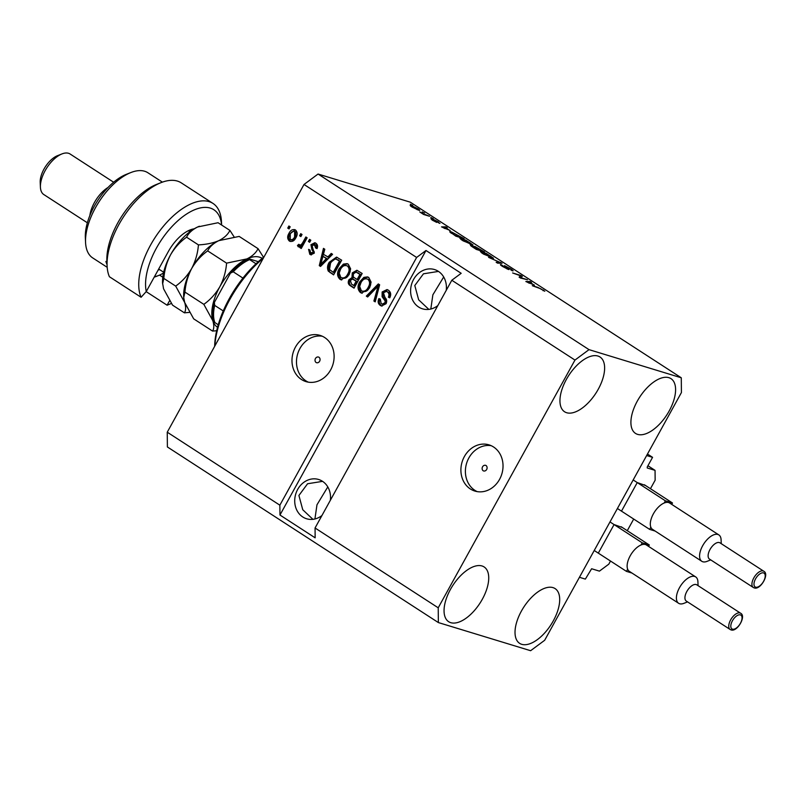 <?xml version="1.0" encoding="UTF-8"?>
<svg xmlns="http://www.w3.org/2000/svg" width="804" height="804" viewBox="0 0 804 804"><rect width="100%" height="100%" fill="white"/><g stroke="black" fill="none" stroke-linecap="round" stroke-linejoin="round"><path stroke-width="1.21" d="M610.517 561.041L608.789 564.177L599.422 571.131L591.623 568.75L585.352 579.101L579.433 577.292L646.657 455.526L652.567 457.335L647.481 454.039M613.603 525.414L598.769 552.288M622.306 527.474L614.537 524.721M627.271 530.7L633.703 519.052M636.788 483.425L621.954 510.299M645.481 485.485L637.723 482.732M652.567 457.335L647.24 466.993L647.25 467.978L655.049 470.36L655.149 480.199L650.446 488.711M655.049 470.36L647.934 465.737M483.164 470.772A3.025 2.593 -73 0 0 486.058 465.526A3.025 2.593 -73 0 0 483.164 470.772M470.37 488.973A24.16 20.753 -73 0 0 474.913 491.083A24.16 20.753 -73 0 0 500.822 476.772A24.16 20.753 -73 0 0 493.555 446.984A24.16 20.753 -73 0 0 489.013 444.863A24.16 20.753 -73 0 0 463.104 459.184A24.16 20.753 -73 0 0 470.37 488.973M491.214 445.697A24.16 20.753 -73 0 0 467.094 461.828A24.16 20.753 -73 0 0 474.873 490.339A24.16 20.753 -73 0 0 477.204 491.626M316.093 362.503A3.025 2.593 -73 0 0 318.997 357.257A3.025 2.593 -73 0 0 316.093 362.503M301.46 379.498A24.16 20.753 -73 0 0 306.002 381.619A24.16 20.753 -73 0 0 331.911 367.297A24.16 20.753 -73 0 0 324.635 337.509A24.16 20.753 -73 0 0 320.103 335.399A24.16 20.753 -73 0 0 294.184 349.71A24.16 20.753 -73 0 0 301.46 379.498M322.303 336.233A24.16 20.753 -73 0 0 298.183 352.363A24.16 20.753 -73 0 0 305.952 380.875A24.16 20.753 -73 0 0 308.294 382.151M330.354 500.279A20.542 17.648 -73 0 0 322.474 481.284A20.542 17.648 -73 0 0 318.615 479.485A20.542 17.648 -73 0 0 296.586 491.656A20.542 17.648 -73 0 0 302.766 516.972A20.542 17.648 -73 0 0 306.625 518.771A20.542 17.648 -73 0 0 321.942 515.515M446.24 290.334A20.542 17.648 -73 0 0 438.361 271.34A20.542 17.648 -73 0 0 434.502 269.541A20.542 17.648 -73 0 0 412.482 281.712A20.542 17.648 -73 0 0 418.663 307.038A20.542 17.648 -73 0 0 422.522 308.837A20.542 17.648 -73 0 0 437.828 305.57M450.742 622.668A32.622 16.211 -57.1 0 1 448.652 621.693A32.622 16.211 -57.1 0 1 451.567 587.463A32.622 16.211 -57.1 0 1 482.038 565.976A32.622 16.211 -57.1 0 1 484.129 566.951A32.622 16.211 -57.1 0 1 481.214 601.181A32.622 16.211 -57.1 0 1 450.742 622.668M566.639 412.723A32.622 16.211 -57.1 0 1 564.549 411.748A32.622 16.211 -57.1 0 1 567.463 377.518A32.622 16.211 -57.1 0 1 597.935 356.041A32.622 16.211 -57.1 0 1 600.025 357.006A32.622 16.211 -57.1 0 1 597.111 391.236A32.622 16.211 -57.1 0 1 566.639 412.723M637.602 434.371A32.622 16.211 -57.1 0 1 635.512 433.406A32.622 16.211 -57.1 0 1 638.426 399.166A32.622 16.211 -57.1 0 1 668.898 377.689A32.622 16.211 -57.1 0 1 670.988 378.654A32.622 16.211 -57.1 0 1 668.074 412.894A32.622 16.211 -57.1 0 1 637.602 434.371M521.716 644.316A32.622 16.211 -57.1 0 1 519.615 643.341A32.622 16.211 -57.1 0 1 522.54 609.11A32.622 16.211 -57.1 0 1 553.001 587.624A32.622 16.211 -57.1 0 1 555.102 588.598A32.622 16.211 -57.1 0 1 552.177 622.829A32.622 16.211 -57.1 0 1 521.716 644.316M438.461 271.41L423.457 273.812L414.804 285.531L418.653 299.802L428.823 309.389M322.575 481.355L307.57 483.757L298.907 495.475L302.756 509.746L312.927 519.334M314.927 518.972L316.977 504.781L327.791 486.922M430.813 309.037L432.864 294.837L443.687 276.988M438.361 622.567L438.22 607.804L315.057 527.987L451.808 280.254L461.174 273.3L425.989 250.496L416.623 257.451L279.862 505.183L167.252 432.2L304.012 184.468L318.062 174.036L410.311 202.186L681.279 377.79L681.42 392.543L544.67 640.275L530.62 650.707L438.361 622.567L167.393 446.964L167.252 432.2M438.22 607.804L574.971 360.071L451.808 280.254M416.623 257.451L304.012 184.468M382.141 291.963L387.036 289.561L388.382 290.204C390.875 292.073 391.327 294.616 389.759 297.832L388.382 297.189C389.407 294.927 389.056 293.148 387.327 291.842L386.412 291.4L383.448 292.746L384.985 297.52C386.774 299.209 387.146 301.269 386.081 303.711L381.498 305.992L380.282 305.419C378.021 303.771 377.568 301.49 378.925 298.585L380.312 299.219L381.196 303.681L382.111 304.123L384.825 302.847L385.247 301.098L382.101 296.706L382.141 291.963L383.327 292.324L387.649 289.792M366.322 296.113L378.312 283.933L379.639 284.787L375.207 301.872L373.89 301.018L378.091 286.123L367.649 296.977L366.322 296.113L367.498 296.475L379.247 284.536M368.755 277.47L371.106 282.134L369.579 287.983L361.629 293.118L360.423 292.545C357.499 289.621 357.267 286.053 359.72 281.842L363.89 277.37L367.549 276.908L368.755 277.47M348.273 264.204L350.634 268.868L349.097 274.717L341.157 279.842L339.941 279.279C337.027 276.355 336.796 272.787 339.248 268.566L343.408 264.104L347.077 263.642L348.273 264.204M327.741 257.119L331.238 253.431L332.575 254.295L320.525 266.436L319.278 265.632L323.459 248.386L324.786 249.24L323.439 254.335L328.926 257.481L332.183 254.044M287.752 228.095L288.907 225.994L290.184 226.818L289.028 228.919L287.752 228.095L288.927 228.447L289.922 226.648M288.937 233.411C290.525 230.125 292.706 228.979 295.49 229.994C297.601 232.135 297.731 234.728 295.872 237.763C294.284 240.989 292.123 242.084 289.38 241.069C287.279 238.969 287.128 236.416 288.937 233.411L290.113 233.773L295.199 229.833M294.636 229.592L295.49 229.994M290.234 241.471L290.566 241.431C288.465 239.331 288.314 236.778 290.113 233.773M299.58 235.763L300.746 233.662L302.023 234.487L300.867 236.587L299.58 235.763L300.766 236.125L301.761 234.326M302.806 242.517L305.862 236.979L307.138 237.813L301.239 248.496L299.962 247.662L300.907 245.964L298.344 246.878L297.45 245.521L298.776 244.305L300.977 245.542L302.555 244.918L301.369 244.557L302.806 242.517L303.982 242.878L306.877 237.642M299.53 247.24L298.636 245.883L301.369 244.557M308.384 241.461L309.54 239.361L310.816 240.195L309.661 242.295L308.384 241.461L309.56 241.823L310.555 240.024M310.615 252.757L312.937 252.486L313.027 251.34L311.922 249.793L310.947 244.697L314.846 242.718L315.871 243.21C317.61 244.486 318.002 246.295 317.027 248.617L315.64 247.984L314.314 244.376L316.123 245.039L312.364 245.26L312.123 246.416L314.334 253.099L310.826 254.798L309.811 254.315L308.585 249.361L309.962 250.004L310.615 252.757L312.545 253.481M329.278 262.235L336.534 257.109L341.69 260.194L333.58 274.898L328.293 271.109C327.017 268.194 327.349 265.24 329.278 262.235L330.454 262.596L337.147 257.34M352.263 272.908L356.845 270.265L362.162 273.471L354.051 288.164L350.232 285.691C348.172 284.335 347.73 282.375 348.896 279.802L351.971 277.611L352.263 272.908L353.448 273.27L357.478 270.516M520.881 277.722L527.474 279.732L520.469 278.033L519.113 277.149L520.51 275.792L512.63 272.958L520.912 275.481L522.278 276.365L520.67 278.094M510.761 269.863C511.806 270.124 511.475 269.682 509.746 268.536L505.837 266.496L507.344 268.003C509.133 269.239 509.485 269.722 508.399 269.471L502.55 266.456C500.289 264.968 499.847 264.395 501.244 264.757L507.133 268.647L504.53 265.652L510.821 268.908C513.304 270.546 513.746 271.159 512.148 270.717L511.243 270.154M513.113 270.817L512.148 270.717M505.837 266.496L505.213 266.858M509.073 269.531L508.399 269.471M500.42 264.687L501.244 264.757L500.932 265.32M502.631 265.621L501.857 265.993M506.982 268.918L507.575 268.636M504.46 266.285L504.53 265.652L504.269 266.134M488.591 257.37L502.068 263.27L497.475 263.129L496.158 262.275L500.51 262.586L488.591 257.37M493.425 258.315L482.691 253.582L480.34 251.521L486.299 253.441L493.505 258.245M472.953 245.049L462.21 240.316L459.868 238.255L465.828 240.175L473.033 244.979M422.16 211.884L424.623 213.08L422.16 211.884M411.055 206.357L411.467 205.603L418.09 208.809C420.19 210.276 420.301 210.708 418.412 210.085L411.849 206.899C409.759 205.442 409.628 205.01 411.467 205.603L410.171 205.432M419.768 210.276L418.412 210.085M544.77 291.229L540.549 288.716L532.308 285.701L537.926 287.42L544.81 291.189M574.971 360.071L589.02 349.639L318.062 174.036M589.02 349.639L681.279 377.79M450.129 230.457L441.547 226.889L445.898 226.859L447.225 227.723L445.828 227.663L449.999 230.688M438.039 222.437L434.773 220.236L436.683 222.406L432.13 220.045L430.924 218.678L434.291 220.608C432.713 219.532 432.401 219.12 433.346 219.361L438.311 221.914L439.426 223.301L438.311 222.597M439.979 223.291L439.426 223.301M432.311 219.542L432.823 220.487M430.793 217.482L433.255 218.678L430.793 217.482M425.175 214.507L429.577 216.286L423.557 214.447L419.768 211.924L424.974 214.879M410.321 204.216L412.784 205.402L410.321 204.216M450.572 232.678C449.315 231.572 449.667 231.341 451.627 232.014L464.129 238.677L455.848 236.155L449.758 231.763M474.29 246.999L474.651 246.336L484.601 251.943L476.32 249.421L472.501 246.949C470.44 245.612 470.008 245.089 471.204 245.391L474.32 246.818L474.651 246.336L474.229 246.969M470.531 245.331L470.943 245.863M534.429 285.088L525.846 281.521L530.188 281.49L531.524 282.355L530.127 282.294L534.298 285.319M279.862 505.183L279.963 515.022L315.148 537.826L315.057 527.987M543.112 290.726L543.474 290.063M445.416 227.733L445.898 226.859M445.175 228.406L448.743 229.894L445.285 227.643L443.034 227.552L445.044 228.627M412.804 206.457C411.447 205.985 411.427 206.236 412.743 207.191L417.125 209.251C418.492 209.723 418.522 209.482 417.196 208.527L412.804 206.457C411.447 205.985 411.427 206.236 412.743 207.191L412.633 207.392M416.954 209.573L417.125 209.251C418.492 209.723 418.522 209.482 417.196 208.527M451.064 233.029L451.627 232.014M455.536 235.622L461.878 237.552L452.893 232.838L451.798 233.14L455.406 235.863M451.647 233.421L451.386 232.617L451.134 233.08M461.024 239.502L461.596 238.456M463.044 240.838L471.486 244.155L471.174 244.717M470.008 244.315L470.189 243.984C472.048 244.577 471.908 244.125 469.757 242.617L462.853 239.28L461.174 239.602M461.516 239.049L463.174 240.607M475.878 249.129L478.48 249.642L476.229 248.175L472.621 246.265L471.948 246.587M472.621 246.265L476.008 248.888M479.244 250.315L482.36 250.828L475.938 247.17L475.194 247.521M475.938 247.17L479.455 249.933M481.495 252.768L482.068 251.722M483.516 254.104L491.968 257.421L491.646 257.994M490.48 257.582L490.661 257.25C492.53 257.853 492.38 257.401 490.229 255.893L483.325 252.546L481.646 252.878M481.988 252.325L483.646 253.873M500.309 263.22L500.751 262.416M500.168 263.209L500.51 262.586M519.595 277.46L520.51 275.792M519.756 277.571L520.912 275.481M529.715 282.365L530.188 281.49M529.474 283.028L533.042 284.515L529.575 282.274L527.334 282.184L529.344 283.259M291.44 239.924C293.309 240.386 294.756 239.512 295.772 237.301L295.802 231.864L294.616 231.502C292.736 231.039 291.289 231.924 290.274 234.145L290.254 239.562L291.862 240.125M290.254 239.562C292.123 240.034 293.571 239.16 294.596 236.939L294.616 231.502L295.802 231.864M295.772 237.301L294.596 236.939M301.41 248.195L299.962 247.662M301.148 248.024L302.083 246.325L300.907 245.964M298.636 245.883L297.45 245.521M302.555 244.918L303.982 242.878M317.088 248.466L315.64 247.984M316.826 248.346L316.123 245.039M311.399 254.908L309.811 254.315M310.997 254.667L309.701 249.883M311.791 253.119L314.123 252.848L312.937 252.486M314.123 252.848L314.203 251.702L313.027 251.34M314.203 251.702L313.108 250.155L312.123 245.049L310.947 244.697M312.123 245.049L315.449 242.959M320.776 266.194L319.278 265.632M320.464 265.993L320.816 264.526M321.148 263.179L324.555 249.089M320.746 264.506L321.932 264.868L327.56 258.928L322.917 256.325L320.746 264.506L326.374 258.566L322.917 256.325M324.042 262.456L322.856 262.094M327.56 258.928L326.374 258.566M333.74 274.596L328.293 271.109M329.479 271.461C328.203 268.556 328.524 265.591 330.454 262.596M333.248 272.345L334.434 272.707L340.645 261.451L335.851 258.978L333.017 259.813L330.544 263.089L329.509 269.531L333.248 272.345L339.469 261.089L335.851 258.978M340.645 261.451L339.469 261.089M338.454 260.024L337.268 259.662M341.73 279.983L339.941 279.279M341.127 279.641C338.213 276.717 337.971 273.139 340.424 268.928L339.248 268.566M340.424 268.928L344.594 264.466L343.408 264.104M344.594 264.466L347.66 263.863M342.062 277.913C345.027 278.968 347.338 277.742 349.016 274.224C350.845 271.109 350.675 268.466 348.524 266.295L347.338 265.933C344.454 264.898 342.172 266.064 340.494 269.44L339.198 273.109L340.886 277.551L342.966 278.345M340.886 277.551C343.841 278.616 346.162 277.38 347.83 273.862C349.66 270.747 349.489 268.104 347.338 265.933L348.524 266.295M349.016 274.224L347.83 273.862M354.222 287.862L351.418 286.053C349.358 284.696 348.906 282.737 350.082 280.164L348.896 279.802M350.082 280.164L353.157 277.973L351.971 277.611M353.157 277.973L353.448 273.27M357.097 279.511L358.272 279.872L361.117 274.717L356.061 272.094L353.549 273.732C352.675 275.651 353.067 277.068 354.735 277.983L357.097 279.511L359.941 274.355L356.061 272.094M353.72 285.621L356.142 281.229L352.554 279.088L350.313 280.395L351.629 284.264L354.906 285.973L357.328 281.591L352.765 279.149M352.554 279.088L353.73 279.45M357.328 281.591L356.142 281.229M361.117 274.717L359.941 274.355M358.584 273.069L357.398 272.707M362.212 293.249L360.423 292.545M361.599 292.907C358.684 289.983 358.453 286.415 360.906 282.194L359.72 281.842M360.906 282.194L365.066 277.732L363.89 277.37M365.066 277.732L368.131 277.129M362.544 291.189C365.498 292.244 367.82 291.008 369.488 287.49C371.317 284.375 371.146 281.732 368.996 279.561L367.81 279.199C364.926 278.164 362.644 279.34 360.976 282.717L359.669 286.385L361.358 290.827L363.438 291.611M361.358 290.827C364.312 291.882 366.634 290.646 368.312 287.128C370.131 284.023 369.971 281.38 367.81 279.199L368.996 279.561M369.488 287.49L368.312 287.128M375.297 301.52L373.89 301.018M375.066 301.379L378.694 288.405M379.197 286.455L378.091 286.123M389.839 297.681L388.382 297.189M389.558 297.55C390.583 295.289 390.231 293.51 388.513 292.204L387.327 291.842M388.513 292.204L386.412 291.4M382.061 306.123L380.282 305.419M381.468 305.781C379.207 304.133 378.744 301.852 380.111 298.937M382.111 304.123L383.297 304.475L386 303.208L384.825 302.847M386 303.208L386.422 301.46L385.247 301.098M386.422 301.46L383.287 297.068L382.101 296.706M383.287 297.068L383.327 292.324M425.989 250.496L279.963 515.022M263.24 258.315A77.315 38.421 122.9 0 0 214.859 345.961M214.658 346.333A74.903 37.225 -57.1 0 1 264.024 256.908M242.929 278.094L233.23 271.802L230.457 273.129C236.527 266.285 242.748 261.591 249.129 259.059L249.622 259.632C248.858 258.918 249.23 258.828 250.737 259.37L258.295 261.672M256.004 263.772L249.622 259.632A41.074 20.412 122.9 0 0 233.23 271.802M218.216 324.796L214.316 322.153C212.266 316.826 212.286 310.243 214.367 302.415L214.688 305.399A41.074 20.412 122.9 0 0 214.859 322.615M214.367 302.415L230.457 273.129M223.241 310.937L214.688 305.399M221.572 225.009A55.576 27.617 122.9 0 0 210.296 208.095A55.576 27.617 122.9 0 0 165.534 234.175A55.576 27.617 122.9 0 0 146.268 291.53L168.257 251.692A31.406 15.608 -57.1 0 1 190.136 229.914A31.406 15.608 -57.1 0 1 194.216 228.808M212.97 203.412L181.302 182.89A60.4 30.019 122.9 0 0 160.951 182.679A60.4 30.019 122.9 0 0 107.093 265.782A60.4 30.019 122.9 0 0 109.414 276.737L141.092 297.269A60.4 30.019 -57.1 0 1 157.855 233.461A60.4 30.019 -57.1 0 1 209.09 201.623A60.4 30.019 -57.1 0 1 212.97 203.412A60.4 30.019 -57.1 0 1 221.472 221.904L221.613 225.04M141.092 297.269L146.268 291.53M162.378 182.136L147.886 172.749A50.742 25.215 122.9 0 0 144.63 171.242A50.742 25.215 122.9 0 0 130.801 172.579A50.742 25.215 122.9 0 0 85.556 242.386A50.742 25.215 122.9 0 0 92.701 257.913L107.183 267.3M113.635 182.227L70.099 154.006A24.16 12.01 122.9 0 0 68.541 153.293A24.16 12.01 122.9 0 0 61.958 153.926A24.16 12.01 122.9 0 0 40.411 187.171A24.16 12.01 122.9 0 0 43.818 194.558L87.355 222.778M146.177 291.641L167.111 305.208L169.604 300.686M167.775 304.947A60.4 30.019 -57.1 0 1 167.614 305.007A60.4 30.019 -57.1 0 1 167.111 305.208L167.614 305.007M107.093 265.782L106.882 260.928A55.576 27.617 -57.1 0 1 156.428 184.468L160.951 182.679M106.932 262.124L105.907 261.461A50.742 25.215 122.9 0 0 107.032 264.506M85.556 242.386L85.345 237.532A45.908 22.813 -57.1 0 1 126.278 174.367L130.801 172.579M191.302 230.708A26.582 13.206 122.9 0 0 187.744 231.019M162.8 277.209L159.544 275.099M89.847 215.532A24.16 12.01 -57.1 0 1 108.037 187.463M40.411 187.171L40.2 182.307A19.326 9.608 -57.1 0 1 57.436 155.715L61.958 153.926M171.403 303.46L168.066 304.827M154.458 276.707A36.24 18.01 122.9 0 0 158.539 275.521A36.24 18.01 122.9 0 0 159.855 274.958A36.24 18.01 122.9 0 0 163.513 272.978M212.568 331.087L193.663 318.836L184.679 302.475L183.714 297.621L184.94 292.103C185.583 283.812 187.834 275.943 191.684 268.496C195.854 261.37 201.191 255.501 207.683 250.888C209.723 246.738 213.422 243.331 218.799 240.657L239.17 236.416L258.064 248.667C256.034 252.808 252.325 256.225 246.949 258.898L226.587 263.139C225.934 271.42 223.683 279.289 219.834 286.737C215.663 293.862 210.326 299.731 203.834 304.344L212.829 320.716C214.186 325.298 214.095 328.756 212.568 331.087L216.668 330.735M263.511 257.3L258.064 248.667M184.94 292.103L203.834 304.344M207.683 250.888L226.587 263.139M183.714 297.621L183.664 296.525A41.074 20.412 -57.1 0 1 191.684 268.496A41.074 20.412 -57.1 0 1 218.799 240.657A41.074 20.412 -57.1 0 1 220.296 240.014A41.074 20.412 -57.1 0 1 220.366 239.984L220.296 240.014M217.522 327.288A41.074 20.412 -57.1 0 1 212.829 320.716A41.074 20.412 -57.1 0 1 219.834 286.737A41.074 20.412 -57.1 0 1 246.949 258.898A41.074 20.412 -57.1 0 1 262.194 258.355M234.085 236.868L229.914 230.416C227.884 234.567 224.175 237.974 218.799 240.657C213.06 243.089 206.276 244.496 198.427 244.888C197.784 253.18 195.533 261.049 191.684 268.496C187.513 275.621 182.176 281.49 175.684 286.103L184.679 302.475C186.036 307.048 185.945 310.505 184.417 312.836L189.493 312.384M184.417 312.836L172.558 305.158L163.564 288.787L162.549 282.847A41.074 20.412 -57.1 0 1 170.569 254.808A41.074 20.412 -57.1 0 1 197.683 226.969A41.074 20.412 -57.1 0 1 199.181 226.326A41.074 20.412 -57.1 0 1 199.402 226.246M162.599 283.933L163.825 278.415C164.468 270.124 166.719 262.255 170.569 254.808C174.739 247.692 180.076 241.823 186.568 237.2C188.598 233.059 192.307 229.653 197.683 226.969L218.055 222.728L229.914 230.416M163.825 278.415L175.684 286.103M186.568 237.2L198.427 244.888M158.539 275.521L156.277 276.425A38.662 19.216 -57.1 0 1 154.217 277.139M740.625 613.241L696.807 584.84A9.668 4.804 122.9 0 0 696.194 584.558A9.668 4.804 122.9 0 0 687.159 590.92A9.668 4.804 122.9 0 0 686.294 601.07L730.112 629.462A9.668 4.804 -57.1 0 1 730.977 619.311A9.668 4.804 -57.1 0 1 740.002 612.949A9.668 4.804 -57.1 0 1 740.625 613.241C746.625 616.075 737.057 632.446 730.997 629.874L730.112 629.462A9.668 4.804 -57.1 0 0 730.725 629.743M687.561 601.884L683.902 603.342A15.708 7.809 -57.1 0 1 679.621 603.754A15.708 7.809 -57.1 0 1 678.616 603.281A15.708 7.809 -57.1 0 1 680.013 586.799A15.708 7.809 -57.1 0 1 694.686 576.458A15.708 7.809 -57.1 0 1 695.691 576.92A15.708 7.809 -57.1 0 1 697.912 581.734L698.073 585.664M695.691 576.92L646.426 545.001A15.708 7.809 122.9 0 0 645.421 544.529A15.708 7.809 122.9 0 0 641.019 544.991A15.708 7.809 122.9 0 0 630.195 555.835A15.708 7.809 122.9 0 0 627.653 569.202L626.457 571.373L631.954 573.051M648.547 546.368L649.32 544.981L642.225 542.821L641.019 544.991M626.457 571.373L594.236 550.489M649.32 544.981L621.16 526.741M642.225 542.821L609.995 521.937M627.653 569.202A15.708 7.809 122.9 0 0 629.351 571.353L678.616 603.281M763.8 571.252L719.992 542.861A9.668 4.804 122.9 0 0 719.369 542.569A9.668 4.804 122.9 0 0 710.344 548.931A9.668 4.804 122.9 0 0 709.48 559.081L753.288 587.473A9.668 4.804 -57.1 0 1 754.152 577.322A9.668 4.804 -57.1 0 1 763.177 570.961A9.668 4.804 -57.1 0 1 763.8 571.252C769.8 574.086 760.232 590.458 754.182 587.885L753.288 587.473A9.668 4.804 -57.1 0 0 753.911 587.754M710.746 559.896L707.078 561.353A15.708 7.809 -57.1 0 1 702.796 561.765A15.708 7.809 -57.1 0 1 701.791 561.292A15.708 7.809 -57.1 0 1 703.198 544.81A15.708 7.809 -57.1 0 1 717.861 534.469A15.708 7.809 -57.1 0 1 718.876 534.931A15.708 7.809 -57.1 0 1 721.087 539.745L721.258 543.675M718.876 534.931L669.611 503.013A15.708 7.809 122.9 0 0 668.596 502.54A15.708 7.809 122.9 0 0 664.204 503.002A15.708 7.809 122.9 0 0 653.381 513.846A15.708 7.809 122.9 0 0 650.838 527.213L649.642 529.384L655.139 531.062M671.732 504.379L672.496 502.992L665.4 500.832L664.204 503.002M649.642 529.384L617.412 508.5M672.496 502.992L644.346 484.752M665.4 500.832L633.18 479.948M650.838 527.213A15.708 7.809 122.9 0 0 652.526 529.364L701.791 561.292M499.324 263.189L499.696 262.516M313.108 250.155L311.922 249.793M331.288 273.008L330.112 272.646M351.418 286.053L350.232 285.691M355.066 280.124L353.891 279.762M378.493 289.118L377.307 288.757M385.005 299.209L383.83 298.847M159.584 269.591A28.994 14.412 -57.1 0 1 158.127 270.064M732.484 629.17A8.211 4.08 122.9 0 0 740.444 623.261A8.211 4.08 122.9 0 0 740.363 614.889A8.211 4.08 122.9 0 0 732.404 620.809A8.211 4.08 122.9 0 0 732.484 629.17M755.659 587.181A8.211 4.08 122.9 0 0 763.619 581.272A8.211 4.08 122.9 0 0 763.539 572.91A8.211 4.08 122.9 0 0 755.579 578.82A8.211 4.08 122.9 0 0 755.659 587.181M418.201 209.412L417.919 209.924M188.638 230.838L189.965 231.693M158.7 269.018L163.684 272.244"/></g></svg>
